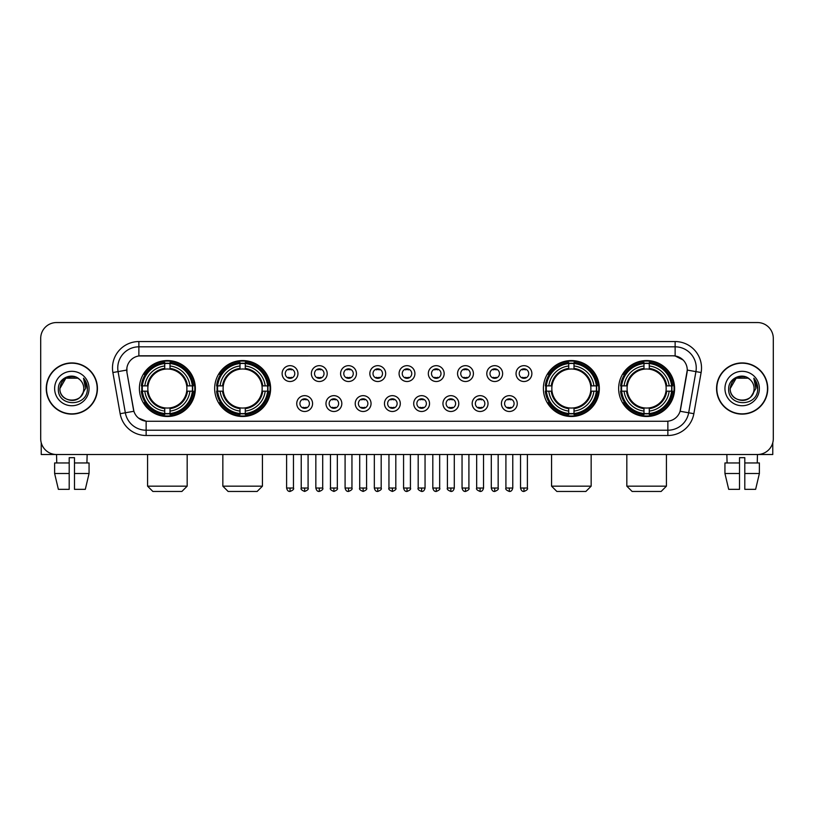 <?xml version="1.0" encoding="UTF-8"?>
<svg xmlns="http://www.w3.org/2000/svg" width="814" height="814" viewBox="0 0 814 814"><rect width="100%" height="100%" fill="white"/><g stroke="black" fill="none" stroke-linecap="round" stroke-linejoin="round"><path stroke-width="1.22" d="M214.662 388.522A27.971 27.971 0 0 0 242.643 416.503A27.971 27.971 0 0 0 270.614 388.522A27.971 27.971 0 0 0 242.643 360.551A27.971 27.971 0 0 0 214.662 388.522M543.386 388.522A27.971 27.971 0 0 0 571.357 416.503A27.971 27.971 0 0 0 599.338 388.522A27.971 27.971 0 0 0 571.357 360.551A27.971 27.971 0 0 0 543.386 388.522M618.65 388.522A27.971 27.971 0 0 0 646.621 416.503A27.971 27.971 0 0 0 674.603 388.522A27.971 27.971 0 0 0 646.621 360.551A27.971 27.971 0 0 0 618.65 388.522M139.398 388.522A27.971 27.971 0 0 0 167.379 416.503A27.971 27.971 0 0 0 195.35 388.522A27.971 27.971 0 0 0 167.379 360.551A27.971 27.971 0 0 0 139.398 388.522M312.576 403.571A7.916 7.916 0 0 1 304.66 411.487A7.916 7.916 0 0 1 296.744 403.571A7.916 7.916 0 0 1 304.66 395.655A7.916 7.916 0 0 1 312.576 403.571M299.908 403.571A4.752 4.752 0 0 0 304.66 408.323A4.752 4.752 0 0 0 309.412 403.571A4.752 4.752 0 0 0 304.66 398.819A4.752 4.752 0 0 0 299.908 403.571M341.819 403.571A7.916 7.916 0 0 1 333.903 411.487A7.916 7.916 0 0 1 325.976 403.571A7.916 7.916 0 0 1 333.903 395.655A7.916 7.916 0 0 1 341.819 403.571M329.151 403.571A4.752 4.752 0 0 0 333.903 408.323A4.752 4.752 0 0 0 338.644 403.571A4.752 4.752 0 0 0 333.903 398.819A4.752 4.752 0 0 0 329.151 403.571M371.052 403.571A7.916 7.916 0 0 1 363.136 411.487A7.916 7.916 0 0 1 355.219 403.571A7.916 7.916 0 0 1 363.136 395.655A7.916 7.916 0 0 1 371.052 403.571M358.384 403.571A4.752 4.752 0 0 0 363.136 408.323A4.752 4.752 0 0 0 367.887 403.571A4.752 4.752 0 0 0 363.136 398.819A4.752 4.752 0 0 0 358.384 403.571M400.295 403.571A7.916 7.916 0 0 1 392.379 411.487A7.916 7.916 0 0 1 384.462 403.571A7.916 7.916 0 0 1 392.379 395.655A7.916 7.916 0 0 1 400.295 403.571M387.627 403.571A4.752 4.752 0 0 0 392.379 408.323A4.752 4.752 0 0 0 397.13 403.571A4.752 4.752 0 0 0 392.379 398.819A4.752 4.752 0 0 0 387.627 403.571M429.538 403.571A7.916 7.916 0 0 1 421.621 411.487A7.916 7.916 0 0 1 413.705 403.571A7.916 7.916 0 0 1 421.621 395.655A7.916 7.916 0 0 1 429.538 403.571M416.87 403.571A4.752 4.752 0 0 0 421.621 408.323A4.752 4.752 0 0 0 426.373 403.571A4.752 4.752 0 0 0 421.621 398.819A4.752 4.752 0 0 0 416.87 403.571M458.781 403.571A7.916 7.916 0 0 1 450.864 411.487A7.916 7.916 0 0 1 442.948 403.571A7.916 7.916 0 0 1 450.864 395.655A7.916 7.916 0 0 1 458.781 403.571M446.113 403.571A4.752 4.752 0 0 0 450.864 408.323A4.752 4.752 0 0 0 455.616 403.571A4.752 4.752 0 0 0 450.864 398.819A4.752 4.752 0 0 0 446.113 403.571M488.024 403.571A7.916 7.916 0 0 1 480.097 411.487A7.916 7.916 0 0 1 472.181 403.571A7.916 7.916 0 0 1 480.097 395.655A7.916 7.916 0 0 1 488.024 403.571M475.356 403.571A4.752 4.752 0 0 0 480.097 408.323A4.752 4.752 0 0 0 484.849 403.571A4.752 4.752 0 0 0 480.097 398.819A4.752 4.752 0 0 0 475.356 403.571M517.256 403.571A7.916 7.916 0 0 1 509.34 411.487A7.916 7.916 0 0 1 501.424 403.571A7.916 7.916 0 0 1 509.34 395.655A7.916 7.916 0 0 1 517.256 403.571M504.588 403.571A4.752 4.752 0 0 0 509.34 408.323A4.752 4.752 0 0 0 514.092 403.571A4.752 4.752 0 0 0 509.34 398.819A4.752 4.752 0 0 0 504.588 403.571M297.955 373.585A7.916 7.916 0 0 1 290.038 381.512A7.916 7.916 0 0 1 282.122 373.585A7.916 7.916 0 0 1 290.038 365.669A7.916 7.916 0 0 1 297.955 373.585M285.287 373.585A4.752 4.752 0 0 0 290.038 378.337A4.752 4.752 0 0 0 294.79 373.585A4.752 4.752 0 0 0 290.038 368.844A4.752 4.752 0 0 0 285.287 373.585M327.197 373.585A7.916 7.916 0 0 1 319.281 381.512A7.916 7.916 0 0 1 311.365 373.585A7.916 7.916 0 0 1 319.281 365.669A7.916 7.916 0 0 1 327.197 373.585M314.53 373.585A4.752 4.752 0 0 0 319.281 378.337A4.752 4.752 0 0 0 324.033 373.585A4.752 4.752 0 0 0 319.281 368.844A4.752 4.752 0 0 0 314.53 373.585M356.44 373.585A7.916 7.916 0 0 1 348.514 381.512A7.916 7.916 0 0 1 340.598 373.585A7.916 7.916 0 0 1 348.514 365.669A7.916 7.916 0 0 1 356.44 373.585M343.773 373.585A4.752 4.752 0 0 0 348.514 378.337A4.752 4.752 0 0 0 353.266 373.585A4.752 4.752 0 0 0 348.514 368.844A4.752 4.752 0 0 0 343.773 373.585M385.673 373.585A7.916 7.916 0 0 1 377.757 381.512A7.916 7.916 0 0 1 369.841 373.585A7.916 7.916 0 0 1 377.757 365.669A7.916 7.916 0 0 1 385.673 373.585M373.005 373.585A4.752 4.752 0 0 0 377.757 378.337A4.752 4.752 0 0 0 382.509 373.585A4.752 4.752 0 0 0 377.757 368.844A4.752 4.752 0 0 0 373.005 373.585M414.916 373.585A7.916 7.916 0 0 1 407 381.512A7.916 7.916 0 0 1 399.084 373.585A7.916 7.916 0 0 1 407 365.669A7.916 7.916 0 0 1 414.916 373.585M402.248 373.585A4.752 4.752 0 0 0 407 378.337A4.752 4.752 0 0 0 411.752 373.585A4.752 4.752 0 0 0 407 368.844A4.752 4.752 0 0 0 402.248 373.585M444.159 373.585A7.916 7.916 0 0 1 436.243 381.512A7.916 7.916 0 0 1 428.327 373.585A7.916 7.916 0 0 1 436.243 365.669A7.916 7.916 0 0 1 444.159 373.585M431.491 373.585A4.752 4.752 0 0 0 436.243 378.337A4.752 4.752 0 0 0 440.995 373.585A4.752 4.752 0 0 0 436.243 368.844A4.752 4.752 0 0 0 431.491 373.585M473.402 373.585A7.916 7.916 0 0 1 465.486 381.512A7.916 7.916 0 0 1 457.56 373.585A7.916 7.916 0 0 1 465.486 365.669A7.916 7.916 0 0 1 473.402 373.585M460.734 373.585A4.752 4.752 0 0 0 465.486 378.337A4.752 4.752 0 0 0 470.227 373.585A4.752 4.752 0 0 0 465.486 368.844A4.752 4.752 0 0 0 460.734 373.585M502.635 373.585A7.916 7.916 0 0 1 494.719 381.512A7.916 7.916 0 0 1 486.803 373.585A7.916 7.916 0 0 1 494.719 365.669A7.916 7.916 0 0 1 502.635 373.585M489.967 373.585A4.752 4.752 0 0 0 494.719 378.337A4.752 4.752 0 0 0 499.47 373.585A4.752 4.752 0 0 0 494.719 368.844A4.752 4.752 0 0 0 489.967 373.585M531.878 373.585A7.916 7.916 0 0 1 523.962 381.512A7.916 7.916 0 0 1 516.045 373.585A7.916 7.916 0 0 1 523.962 365.669A7.916 7.916 0 0 1 531.878 373.585M519.21 373.585A4.752 4.752 0 0 0 523.962 378.337A4.752 4.752 0 0 0 528.713 373.585A4.752 4.752 0 0 0 523.962 368.844A4.752 4.752 0 0 0 519.21 373.585M120.146 413.695L112.881 372.527A26.394 26.394 0 0 1 138.868 341.554L675.132 341.554A26.394 26.394 0 0 1 701.119 372.527L693.854 413.695A26.394 26.394 0 0 1 667.867 435.5L146.133 435.5A26.394 26.394 0 0 1 120.146 413.695L125.336 412.779L118.081 371.611A21.113 21.113 0 0 1 138.868 346.825L675.132 346.825A21.113 21.113 0 0 1 695.919 371.611L688.664 412.779A21.113 21.113 0 0 1 667.867 430.219L146.133 430.219A21.113 21.113 0 0 1 125.336 412.779L133.903 411.263L126.953 372.527A14.255 14.255 0 0 1 140.985 355.799L673.015 355.799A14.255 14.255 0 0 1 687.047 372.527L680.535 409.473A14.255 14.255 0 0 1 666.503 421.255L147.497 421.255A14.255 14.255 0 0 1 133.465 409.473L126.953 372.527L126.892 367.938M141.911 391.168A25.6 25.6 0 0 1 141.911 385.887M621.163 391.168A25.6 25.6 0 0 1 621.163 385.887M545.899 391.168A25.6 25.6 0 0 1 545.899 385.887M217.175 391.168A25.6 25.6 0 0 1 217.175 385.887M46.245 388.522A25.6 25.6 0 0 0 71.846 414.123A25.6 25.6 0 0 0 97.436 388.522A25.6 25.6 0 0 0 71.846 362.932A25.6 25.6 0 0 0 46.245 388.522M716.564 388.522A25.6 25.6 0 0 0 742.154 414.123A25.6 25.6 0 0 0 767.755 388.522A25.6 25.6 0 0 0 742.154 362.932A25.6 25.6 0 0 0 716.564 388.522M138.868 341.554L138.868 355.962L673.015 355.799L675.132 355.962L683.088 359.971M666.503 421.255L147.497 421.255M146.133 435.5L146.133 421.184L138.522 418.07M701.119 372.527L687.27 370.085L680.097 411.263L693.854 413.695M773.3 338.38A15.832 15.832 0 0 0 757.468 322.548L56.532 322.548A15.832 15.832 0 0 0 40.7 338.38L40.7 438.665A15.832 15.832 0 0 0 56.532 454.507L757.468 454.507A15.832 15.832 0 0 0 773.3 438.665L773.3 338.38L773.3 438.665M40.7 338.38L40.7 438.665M757.468 322.548L56.532 322.548M56.766 462.952L56.532 454.507L757.468 454.507L757.234 462.952M97.171 388.522A25.336 25.336 0 0 0 71.846 363.197A25.336 25.336 0 0 0 46.51 388.522A25.336 25.336 0 0 0 71.846 413.858A25.336 25.336 0 0 0 97.171 388.522M79.66 379.517A11.925 11.925 0 0 1 83.771 388.522C84.503 403.917 59.178 403.917 59.91 388.522L65.873 378.195L77.808 378.195L79.66 379.517C72.334 371.845 58.242 378.164 58.374 388.522C57.031 406.939 86.884 407.427 87.373 389.418L87.393 388.522C87.352 384.615 86.05 381.176 83.496 378.215L85.551 388.522L80.983 396.194A11.925 11.925 0 0 0 83.771 388.522C84.503 403.917 59.178 403.917 59.91 388.522C61.07 379.955 65.985 376.088 74.654 376.933M80.983 396.194C74.654 404.751 59.29 399.277 59.91 388.522M54.63 388.522A17.206 17.206 0 0 0 71.846 405.738A17.206 17.206 0 0 0 89.052 388.522A17.206 17.206 0 0 0 71.846 371.316A17.206 17.206 0 0 0 54.63 388.522M83.608 378.347L87.393 388.98M41.229 442.724L41.229 454.507L102.452 454.507M54.619 462.952L54.619 473.504L58.374 489.336L54.619 473.504L54.619 462.952L69.2 462.952L69.2 457.672L74.481 457.672L74.481 462.952L89.062 462.952L89.062 473.504L85.307 489.336L89.062 473.504L74.481 473.504L74.481 462.952L74.481 489.336L85.307 489.336M87.149 454.507L86.915 462.952M69.2 462.952L69.2 489.336L58.374 489.336M54.619 473.504L69.2 473.504M767.49 388.522A25.336 25.336 0 0 0 742.154 363.197A25.336 25.336 0 0 0 716.829 388.522A25.336 25.336 0 0 0 742.154 413.858A25.336 25.336 0 0 0 767.49 388.522M749.969 379.517A11.925 11.925 0 0 1 754.09 388.522C754.822 403.917 729.497 403.917 730.229 388.522L736.192 378.195L748.127 378.195L749.969 379.517C742.653 371.845 728.561 378.164 728.693 388.522C727.35 406.939 757.203 407.427 757.692 389.418L757.712 388.522C757.671 384.615 756.369 381.176 753.815 378.215L755.87 388.522L751.302 396.194A11.925 11.925 0 0 0 754.09 388.522C754.822 403.917 729.497 403.917 730.229 388.522C731.389 379.955 736.304 376.088 744.973 376.933M751.302 396.194C744.973 404.751 729.609 399.277 730.229 388.522M724.948 388.522A17.206 17.206 0 0 0 742.154 405.738A17.206 17.206 0 0 0 759.37 388.522A17.206 17.206 0 0 0 742.154 371.316A17.206 17.206 0 0 0 724.948 388.522M753.927 378.347L757.712 388.98M181.888 491.453L152.859 491.453L147.578 486.172L187.169 486.172L181.888 491.453M170.014 413.512L170.014 414.57A26.18 26.18 0 0 0 193.417 391.168L192.358 391.168A25.122 25.122 0 0 1 170.014 413.512L170.014 411.07A22.7 22.7 0 0 0 189.916 391.168L186.721 391.168A19.526 19.526 0 0 0 170.014 369.18L170.014 363.543A25.122 25.122 0 0 1 192.358 385.887L193.417 385.887A26.18 26.18 0 0 0 170.014 362.484L170.014 363.543M142.389 391.168L141.331 391.168A26.18 26.18 0 0 0 164.733 414.57L164.733 413.512A25.122 25.122 0 0 1 142.389 391.168L144.831 391.168A22.7 22.7 0 0 0 164.733 411.07L164.733 407.875A19.526 19.526 0 0 0 186.721 391.168L187.505 391.168A20.299 20.299 0 0 1 170.014 408.659L170.014 411.07M164.733 363.543L164.733 362.484A26.18 26.18 0 0 0 141.331 385.887L142.389 385.887A25.122 25.122 0 0 1 164.733 363.543L164.733 365.985A22.7 22.7 0 0 0 144.831 385.887L148.026 385.887A19.526 19.526 0 0 0 164.733 407.875L164.733 408.659A20.299 20.299 0 0 1 147.242 391.168L144.831 391.168M142.44 391.168A25.071 25.071 0 0 1 142.44 385.887M170.014 363.593A25.071 25.071 0 0 0 164.733 363.593M192.308 385.887A25.071 25.071 0 0 1 192.308 391.168M192.358 385.887L189.916 385.887A22.7 22.7 0 0 0 170.014 365.985M189.916 391.168L192.358 391.168M164.733 411.07L164.733 413.512M186.721 385.887L189.916 385.887M170.014 407.906L170.014 408.659M164.733 407.875A19.526 19.526 0 0 1 148.026 391.168L147.242 391.168M170.014 413.461A25.071 25.071 0 0 1 164.733 413.461M144.831 385.887L142.389 385.887M164.733 369.139L164.733 365.985M170.014 369.18A19.526 19.526 0 0 0 148.026 385.887L147.242 385.887A20.299 20.299 0 0 1 164.733 368.396M170.014 369.149L170.014 368.396A20.299 20.299 0 0 1 187.505 385.887M145.411 374.277L143.915 374.277A27.442 27.442 0 0 1 194.821 388.522A27.442 27.442 0 0 1 143.915 402.777L145.411 402.777M257.153 491.453L228.124 491.453L222.843 486.172L262.434 486.172L257.153 491.453M245.279 413.512L245.279 414.57A26.18 26.18 0 0 0 268.681 391.168L267.623 391.168A25.122 25.122 0 0 1 245.279 413.512L245.279 411.07A22.7 22.7 0 0 0 265.181 391.168L261.986 391.168A19.526 19.526 0 0 0 245.279 369.18L245.279 363.543A25.122 25.122 0 0 1 267.623 385.887L268.681 385.887A26.18 26.18 0 0 0 245.279 362.484L245.279 363.543M217.653 391.168L216.595 391.168A26.18 26.18 0 0 0 239.998 414.57L239.998 413.512A25.122 25.122 0 0 1 217.653 391.168L220.095 391.168A22.7 22.7 0 0 0 239.998 411.07L239.998 407.875A19.526 19.526 0 0 0 261.986 391.168L262.769 391.168A20.299 20.299 0 0 1 245.279 408.659L245.279 411.07M239.998 363.543L239.998 362.484A26.18 26.18 0 0 0 216.595 385.887L217.653 385.887A25.122 25.122 0 0 1 239.998 363.543L239.998 365.985A22.7 22.7 0 0 0 220.095 385.887L223.29 385.887A19.526 19.526 0 0 0 239.998 407.875L239.998 408.659A20.299 20.299 0 0 1 222.507 391.168L220.095 391.168M217.704 391.168A25.071 25.071 0 0 1 217.704 385.887M245.279 363.593A25.071 25.071 0 0 0 239.998 363.593M267.572 385.887A25.071 25.071 0 0 1 267.572 391.168M267.623 385.887L265.181 385.887A22.7 22.7 0 0 0 245.279 365.985M265.181 391.168L267.623 391.168M239.998 411.07L239.998 413.512M261.986 385.887L265.181 385.887M245.279 407.906L245.279 408.659M239.998 407.875A19.526 19.526 0 0 1 223.29 391.168L222.507 391.168M245.279 413.461A25.071 25.071 0 0 1 239.998 413.461M220.095 385.887L217.653 385.887M239.998 369.139L239.998 365.985M245.279 369.18A19.526 19.526 0 0 0 223.29 385.887L222.507 385.887A20.299 20.299 0 0 1 239.998 368.396M245.279 369.149L245.279 368.396A20.299 20.299 0 0 1 262.769 385.887M220.675 374.277L219.18 374.277A27.442 27.442 0 0 1 270.085 388.522A27.442 27.442 0 0 1 219.18 402.777L220.675 402.777M585.876 491.453L556.847 491.453L551.566 486.172L591.157 486.172L585.876 491.453M574.002 413.512L574.002 414.57A26.18 26.18 0 0 0 597.405 391.168L596.347 391.168A25.122 25.122 0 0 1 574.002 413.512L574.002 411.07A22.7 22.7 0 0 0 593.905 391.168L590.71 391.168A19.526 19.526 0 0 0 574.002 369.18L574.002 363.543A25.122 25.122 0 0 1 596.347 385.887L597.405 385.887A26.18 26.18 0 0 0 574.002 362.484L574.002 363.543M546.377 391.168L545.319 391.168A26.18 26.18 0 0 0 568.721 414.57L568.721 413.512A25.122 25.122 0 0 1 546.377 391.168L548.819 391.168A22.7 22.7 0 0 0 568.721 411.07L568.721 407.875A19.526 19.526 0 0 0 590.71 391.168L591.493 391.168A20.299 20.299 0 0 1 574.002 408.659L574.002 411.07M568.721 363.543L568.721 362.484A26.18 26.18 0 0 0 545.319 385.887L546.377 385.887A25.122 25.122 0 0 1 568.721 363.543L568.721 365.985A22.7 22.7 0 0 0 548.819 385.887L552.014 385.887A19.526 19.526 0 0 0 568.721 407.875L568.721 408.659A20.299 20.299 0 0 1 551.231 391.168L548.819 391.168M546.428 391.168A25.071 25.071 0 0 1 546.428 385.887M574.002 363.593A25.071 25.071 0 0 0 568.721 363.593M596.296 385.887A25.071 25.071 0 0 1 596.296 391.168M596.347 385.887L593.905 385.887A22.7 22.7 0 0 0 574.002 365.985M593.905 391.168L596.347 391.168M568.721 411.07L568.721 413.512M590.71 385.887L593.905 385.887M574.002 407.906L574.002 408.659M568.721 407.875A19.526 19.526 0 0 1 552.014 391.168L551.231 391.168M574.002 413.461A25.071 25.071 0 0 1 568.721 413.461M548.819 385.887L546.377 385.887M568.721 369.139L568.721 365.985M574.002 369.18A19.526 19.526 0 0 0 552.014 385.887L551.231 385.887A20.299 20.299 0 0 1 568.721 368.396M574.002 369.149L574.002 368.396A20.299 20.299 0 0 1 591.493 385.887M549.399 374.277L547.903 374.277A27.442 27.442 0 0 1 598.809 388.522A27.442 27.442 0 0 1 547.903 402.777L549.399 402.777M661.141 491.453L632.112 491.453L626.831 486.172L666.422 486.172L661.141 491.453M649.267 413.512L649.267 414.57A26.18 26.18 0 0 0 672.669 391.168L671.611 391.168A25.122 25.122 0 0 1 649.267 413.512L649.267 411.07A22.7 22.7 0 0 0 669.169 391.168L665.974 391.168A19.526 19.526 0 0 0 649.267 369.18L649.267 363.543A25.122 25.122 0 0 1 671.611 385.887L672.669 385.887A26.18 26.18 0 0 0 649.267 362.484L649.267 363.543M621.642 391.168L620.583 391.168A26.18 26.18 0 0 0 643.986 414.57L643.986 413.512A25.122 25.122 0 0 1 621.642 391.168L624.084 391.168A22.7 22.7 0 0 0 643.986 411.07L643.986 407.875A19.526 19.526 0 0 0 665.974 391.168L666.758 391.168A20.299 20.299 0 0 1 649.267 408.659L649.267 411.07M643.986 363.543L643.986 362.484A26.18 26.18 0 0 0 620.583 385.887L621.642 385.887A25.122 25.122 0 0 1 643.986 363.543L643.986 365.985A22.7 22.7 0 0 0 624.084 385.887L627.279 385.887A19.526 19.526 0 0 0 643.986 407.875L643.986 408.659A20.299 20.299 0 0 1 626.495 391.168L624.084 391.168M621.692 391.168A25.071 25.071 0 0 1 621.692 385.887M649.267 363.593A25.071 25.071 0 0 0 643.986 363.593M671.56 385.887A25.071 25.071 0 0 1 671.56 391.168M671.611 385.887L669.169 385.887A22.7 22.7 0 0 0 649.267 365.985M669.169 391.168L671.611 391.168M643.986 411.07L643.986 413.512M665.974 385.887L669.169 385.887M649.267 407.906L649.267 408.659M643.986 407.875A19.526 19.526 0 0 1 627.279 391.168L626.495 391.168M649.267 413.461A25.071 25.071 0 0 1 643.986 413.461M624.084 385.887L621.642 385.887M643.986 369.139L643.986 365.985M649.267 369.18A19.526 19.526 0 0 0 627.279 385.887L626.495 385.887A20.299 20.299 0 0 1 643.986 368.396M649.267 369.149L649.267 368.396A20.299 20.299 0 0 1 666.758 385.887M624.664 374.277L623.168 374.277A27.442 27.442 0 0 1 674.073 388.522A27.442 27.442 0 0 1 623.168 402.777L624.664 402.777M288.451 378.072L288.451 377.32A4.05 4.05 0 0 0 291.626 377.32L291.626 378.072M291.626 369.108L291.626 369.861A4.05 4.05 0 0 0 288.451 369.861L288.451 369.108M317.694 378.072L317.694 377.32A4.05 4.05 0 0 0 320.858 377.32L320.858 378.072M320.858 369.108L320.858 369.861A4.05 4.05 0 0 0 317.694 369.861L317.694 369.108M346.937 378.072L346.937 377.32A4.05 4.05 0 0 0 350.101 377.32L350.101 378.072M350.101 369.108L350.101 369.861A4.05 4.05 0 0 0 346.937 369.861L346.937 369.108M376.18 378.072L376.18 377.32A4.05 4.05 0 0 0 379.344 377.32L379.344 378.072M379.344 369.108L379.344 369.861A4.05 4.05 0 0 0 376.18 369.861L376.18 369.108M405.413 378.072L405.413 377.32A4.05 4.05 0 0 0 408.587 377.32L408.587 378.072M408.587 369.108L408.587 369.861A4.05 4.05 0 0 0 405.413 369.861L405.413 369.108M434.656 378.072L434.656 377.32A4.05 4.05 0 0 0 437.82 377.32L437.82 378.072M437.82 369.108L437.82 369.861A4.05 4.05 0 0 0 434.656 369.861L434.656 369.108M463.899 378.072L463.899 377.32A4.05 4.05 0 0 0 467.063 377.32L467.063 378.072M467.063 369.108L467.063 369.861A4.05 4.05 0 0 0 463.899 369.861L463.899 369.108M493.142 378.072L493.142 377.32A4.05 4.05 0 0 0 496.306 377.32L496.306 378.072M496.306 369.108L496.306 369.861A4.05 4.05 0 0 0 493.142 369.861L493.142 369.108M522.374 378.072L522.374 377.32A4.05 4.05 0 0 0 525.549 377.32L525.549 378.072M525.549 369.108L525.549 369.861A4.05 4.05 0 0 0 522.374 369.861L522.374 369.108M303.073 408.048L303.073 407.295A4.05 4.05 0 0 0 306.237 407.295L306.237 408.048M306.237 399.094L306.237 399.847A4.05 4.05 0 0 0 303.073 399.847L303.073 399.094M332.316 408.048L332.316 407.295A4.05 4.05 0 0 0 335.48 407.295L335.48 408.048M335.48 399.094L335.48 399.847A4.05 4.05 0 0 0 332.316 399.847L332.316 399.094M361.558 408.048L361.558 407.295A4.05 4.05 0 0 0 364.723 407.295L364.723 408.048M364.723 399.094L364.723 399.847A4.05 4.05 0 0 0 361.558 399.847L361.558 399.094M390.791 408.048L390.791 407.295A4.05 4.05 0 0 0 393.966 407.295L393.966 408.048M393.966 399.094L393.966 399.847A4.05 4.05 0 0 0 390.791 399.847L390.791 399.094M420.034 408.048L420.034 407.295A4.05 4.05 0 0 0 423.209 407.295L423.209 408.048M423.209 399.094L423.209 399.847A4.05 4.05 0 0 0 420.034 399.847L420.034 399.094M449.277 408.048L449.277 407.295A4.05 4.05 0 0 0 452.442 407.295L452.442 408.048M452.442 399.094L452.442 399.847A4.05 4.05 0 0 0 449.277 399.847L449.277 399.094M478.52 408.048L478.52 407.295A4.05 4.05 0 0 0 481.685 407.295L481.685 408.048M481.685 399.094L481.685 399.847A4.05 4.05 0 0 0 478.52 399.847L478.52 399.094M507.763 408.048L507.763 407.295A4.05 4.05 0 0 0 510.927 407.295L510.927 408.048M510.927 399.094L510.927 399.847A4.05 4.05 0 0 0 507.763 399.847L507.763 399.094M772.771 442.724L772.771 454.507L711.548 454.507M739.519 462.952L739.519 473.504L724.938 473.504L728.693 489.336L724.938 473.504L724.938 462.952L739.519 462.952L739.519 457.672L744.8 457.672L744.8 462.952L759.381 462.952L759.381 473.504L755.626 489.336L759.381 473.504L744.8 473.504L744.8 462.952M739.519 473.504L739.519 489.336L728.693 489.336M755.626 489.336L744.8 489.336L744.8 473.504M726.851 454.507L727.085 462.952M675.132 341.554L675.132 355.962M112.881 372.527L118.081 371.611A21.113 21.113 0 0 1 117.755 367.938M118.081 371.611L126.73 370.085M667.867 421.184L667.867 435.5M170.014 407.875A19.526 19.526 0 0 0 186.721 391.168M164.733 413.695A25.305 25.305 0 0 0 170.014 413.695M192.542 391.168A25.305 25.305 0 0 0 192.542 385.887M170.014 363.359A25.305 25.305 0 0 0 164.733 363.359M245.279 407.875A19.526 19.526 0 0 0 261.986 391.168M239.998 413.695A25.305 25.305 0 0 0 245.279 413.695M267.806 391.168A25.305 25.305 0 0 0 267.806 385.887M245.279 363.359A25.305 25.305 0 0 0 239.998 363.359M574.002 407.875A19.526 19.526 0 0 0 590.71 391.168M568.721 413.695A25.305 25.305 0 0 0 574.002 413.695M596.53 391.168A25.305 25.305 0 0 0 596.53 385.887M574.002 363.359A25.305 25.305 0 0 0 568.721 363.359M649.267 407.875A19.526 19.526 0 0 0 665.974 391.168M643.986 413.695A25.305 25.305 0 0 0 649.267 413.695M671.794 391.168A25.305 25.305 0 0 0 671.794 385.887M649.267 363.359A25.305 25.305 0 0 0 643.986 363.359M290.038 488.024L286.609 488.024C287.21 490.466 288.349 491.605 290.038 491.453L290.038 488.024L293.467 488.024L293.467 454.507M319.281 488.024L315.842 488.024C316.442 490.466 317.592 491.605 319.281 491.453L319.281 488.024L322.71 488.024L322.71 454.507M348.514 488.024L345.085 488.024C345.685 490.466 346.835 491.605 348.514 491.453L348.514 488.024L351.953 488.024L351.953 454.507M377.757 488.024L374.328 488.024C374.928 490.466 376.068 491.605 377.757 491.453L377.757 488.024L381.186 488.024L381.186 454.507M407 488.024L403.571 488.024C404.171 490.466 405.311 491.605 407 491.453L407 488.024L410.429 488.024L410.429 454.507M436.243 488.024L432.814 488.024C433.404 490.466 434.554 491.605 436.243 491.453L436.243 488.024L439.672 488.024L439.672 454.507M465.486 488.024L462.047 488.024C462.647 490.466 463.797 491.605 465.486 491.453L465.486 488.024L468.915 488.024L468.915 454.507M494.719 488.024L491.29 488.024C491.89 490.466 493.03 491.605 494.719 491.453L494.719 488.024L498.158 488.024L498.158 454.507M523.962 488.024L520.533 488.024C521.133 490.466 522.273 491.605 523.962 491.453L523.962 488.024L527.391 488.024L527.391 454.507M304.66 488.024L301.231 488.024C300.529 489.112 301.679 490.262 304.66 491.453L304.66 488.024L308.089 488.024L308.089 454.507M333.903 488.024L330.464 488.024C329.772 489.112 330.911 490.262 333.903 491.453L333.903 488.024L337.332 488.024L337.332 454.507M363.136 488.024L359.707 488.024C359.015 489.112 360.154 490.262 363.136 491.453L363.136 488.024L366.575 488.024L366.575 454.507M392.379 488.024L388.95 488.024C388.258 489.112 389.397 490.262 392.379 491.453L392.379 488.024L395.808 488.024L395.808 454.507M421.621 488.024L418.193 488.024C417.49 489.112 418.64 490.262 421.621 491.453L421.621 488.024L425.05 488.024L425.05 454.507M450.864 488.024L447.425 488.024C446.733 489.112 447.873 490.262 450.864 491.453L450.864 488.024L454.293 488.024L454.293 454.507M480.097 488.024L476.668 488.024C475.976 489.112 477.116 490.262 480.097 491.453L480.097 488.024L483.536 488.024L483.536 454.507M509.34 488.024L505.911 488.024C505.219 489.112 506.359 490.262 509.34 491.453L509.34 488.024L512.769 488.024L512.769 454.507M187.169 454.507L187.169 486.172M147.578 454.507L147.578 486.172M262.434 454.507L262.434 486.172M222.843 454.507L222.843 486.172M591.157 454.507L591.157 486.172M551.566 454.507L551.566 486.172M666.422 454.507L666.422 486.172M626.831 454.507L626.831 486.172M286.609 488.024L286.609 454.507M293.467 488.024C294.159 489.112 293.02 490.262 290.038 491.453M315.842 488.024L315.842 454.507M322.71 488.024C323.402 489.112 322.263 490.262 319.281 491.453M345.085 488.024L345.085 454.507M351.953 488.024C352.645 489.112 351.506 490.262 348.514 491.453M374.328 488.024L374.328 454.507M381.186 488.024C381.888 489.112 380.738 490.262 377.757 491.453M403.571 488.024L403.571 454.507M410.429 488.024C411.131 489.112 409.981 490.262 407 491.453M432.814 488.024L432.814 454.507M439.672 488.024C440.364 489.112 439.224 490.262 436.243 491.453M462.047 488.024L462.047 454.507M468.915 488.024C469.607 489.112 468.467 490.262 465.486 491.453M491.29 488.024L491.29 454.507M498.158 488.024C498.85 489.112 497.71 490.262 494.719 491.453M520.533 488.024L520.533 454.507M527.391 488.024C528.093 489.112 526.943 490.262 523.962 491.453M301.231 488.024L301.231 454.507M308.089 488.024C308.781 489.112 307.641 490.262 304.66 491.453M330.464 488.024L330.464 454.507M337.332 488.024C338.024 489.112 336.884 490.262 333.903 491.453M359.707 488.024L359.707 454.507M366.575 488.024C367.267 489.112 366.127 490.262 363.136 491.453M388.95 488.024L388.95 454.507M395.808 488.024C396.51 489.112 395.36 490.262 392.379 491.453M418.193 488.024L418.193 454.507M425.05 488.024C424.45 490.466 423.311 491.605 421.621 491.453M447.425 488.024L447.425 454.507M454.293 488.024C453.693 490.466 452.553 491.605 450.864 491.453M476.668 488.024L476.668 454.507M483.536 488.024C482.936 490.466 481.786 491.605 480.097 491.453M505.911 488.024L505.911 454.507M512.769 488.024C512.179 490.466 511.029 491.605 509.34 491.453"/></g></svg>

